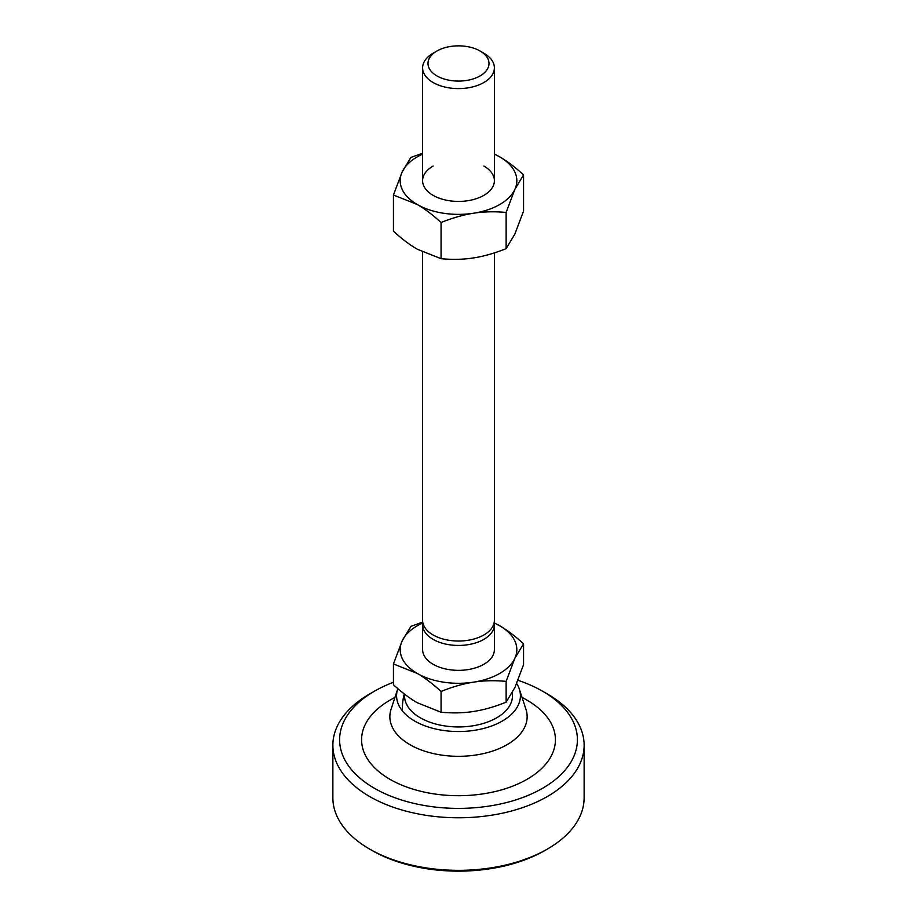 <?xml version="1.0" encoding="UTF-8"?>
<svg xmlns="http://www.w3.org/2000/svg" width="917" height="917" viewBox="0 0 917 917"><rect width="100%" height="100%" fill="white"/><g stroke="black" fill="none" stroke-linecap="round" stroke-linejoin="round"><path stroke-width="1.38" d="M527.034 700.187L522.014 697.287L527.034 700.187A96.915 55.948 180 0 1 527.034 779.312A96.915 55.948 180 0 1 389.966 779.312A96.915 55.948 180 0 1 389.966 700.187L394.986 697.287M516.661 683.52A61.92 35.752 180 0 1 519.331 689.137L525.945 709.288A68.649 39.637 180 0 1 490.584 751.711A68.649 39.637 180 0 1 409.956 744.696A68.649 39.637 180 0 1 391.055 709.288L397.669 689.137A61.92 35.752 180 0 1 397.829 688.633M519.331 689.137A61.92 35.752 180 0 1 487.431 727.387A61.92 35.752 180 0 1 414.713 721.06A61.92 35.752 180 0 1 397.669 689.137M512.236 692.862A53.965 31.155 180 0 1 481.471 723.983A53.965 31.155 180 0 1 420.341 717.816A53.965 31.155 180 0 1 404.603 694.169M483.878 53.209L480.072 51.008A30.513 17.618 0 0 0 436.928 51.008A30.513 17.618 0 0 0 436.928 75.916A30.513 17.618 0 0 0 480.072 75.916A30.513 17.618 0 0 0 480.072 51.008L483.878 53.209A35.889 20.724 0 0 1 494.389 67.858L494.389 180.695M436.928 51.008L433.122 53.209A35.889 20.724 0 0 0 422.611 67.858A35.889 20.724 0 0 0 433.122 82.519A35.889 20.724 0 0 0 472.232 87.012A35.889 20.724 0 0 0 494.389 67.858M494.194 622.517A35.889 20.724 180 0 1 494.389 624.718L494.389 649.626A35.889 20.724 180 0 1 472.232 668.768A35.889 20.724 180 0 1 433.122 664.275A35.889 20.724 180 0 1 422.611 649.626L422.611 624.718A35.889 20.724 180 0 1 422.806 622.517M494.389 624.718A35.889 20.724 180 0 1 483.878 639.367A35.889 20.724 180 0 1 433.122 639.367A35.889 20.724 180 0 1 422.611 624.718M422.611 252.06L422.611 620.316A35.889 20.724 0 0 0 433.122 634.965A35.889 20.724 0 0 0 483.878 634.965A35.889 20.724 0 0 0 494.389 620.316L494.389 252.886M393.439 663.942L417.258 673.433C424.617 677.652 432.549 683.658 441.066 691.441L441.066 712.234L417.258 702.743C409.899 698.525 401.967 692.53 393.439 684.747L393.439 663.942L402.162 640.903A58.333 33.677 0 0 0 417.258 673.433A58.333 33.677 0 0 0 473.596 682.156C483.649 680.563 494.492 680.311 506.127 681.377L514.838 658.337L523.561 643.814L523.561 664.619L514.838 687.647L506.127 702.17C494.492 706.847 483.649 709.941 473.596 711.466C463.543 713.048 452.7 713.3 441.066 712.234M506.127 681.377L506.127 702.17M441.066 691.441C452.7 686.776 463.543 683.681 473.596 682.156A58.333 33.677 0 0 0 514.838 658.337A58.333 33.677 0 0 0 499.742 625.807L494.252 622.884M523.561 643.814C515.033 636.031 507.101 630.025 499.742 625.807A58.333 33.677 0 0 0 494.274 623.021M422.737 622.081L410.873 626.38L402.162 640.903A58.333 33.677 0 0 1 422.726 623.021M483.878 166.046A35.889 20.724 180 0 1 483.878 195.355A35.889 20.724 180 0 1 433.122 195.355A35.889 20.724 180 0 1 433.122 166.046M422.611 153.196L410.873 157.449L402.162 171.983L393.439 195.012L393.439 231.199C401.967 238.982 409.899 244.988 417.258 249.206L441.066 258.697L441.066 222.51C452.7 217.845 463.543 214.75 473.596 213.225C483.649 211.644 494.492 211.38 506.127 212.446L506.127 248.633C494.492 253.298 483.649 256.393 473.596 257.918C463.543 259.5 452.7 259.763 441.066 258.697M393.439 195.012L417.258 204.514C424.617 208.721 432.549 214.727 441.066 222.51M506.127 212.446L514.838 189.418L523.561 174.883L523.561 211.07L514.838 234.11L506.127 248.633M523.561 174.883C515.033 167.1 507.101 161.105 499.742 156.887L494.389 154.022M494.389 154.148A58.333 33.677 180 0 1 499.742 156.887A58.333 33.677 180 0 1 514.838 189.418A58.333 33.677 180 0 1 473.596 213.225A58.333 33.677 180 0 1 417.258 204.514A58.333 33.677 180 0 1 402.162 171.983A58.333 33.677 180 0 1 422.611 154.148M332.871 745.246L332.871 797.813A125.629 72.535 0 0 0 369.666 849.096A125.629 72.535 0 0 0 547.334 849.096L547.334 849.096A125.629 72.535 0 0 0 584.129 797.813L584.129 745.246A125.629 72.535 180 0 1 547.334 796.529A125.629 72.535 180 0 1 369.666 796.529A125.629 72.535 180 0 1 332.871 745.246A125.629 72.535 180 0 1 369.666 693.951L374.423 691.2A118.901 68.649 0 0 0 374.423 691.212A118.901 68.649 0 0 0 374.423 788.288A118.901 68.649 0 0 0 542.577 788.288A118.901 68.649 0 0 0 542.577 691.212A118.901 68.649 0 0 0 517.979 680.311M542.577 691.212L547.334 693.951A125.629 72.535 180 0 1 584.129 745.246M544.95 850.472L547.334 849.096L544.962 850.472A122.27 70.586 180 0 1 544.95 850.472A122.27 70.586 180 0 1 372.038 850.472L369.666 849.096M369.666 693.951L374.423 691.212A118.901 68.649 0 0 1 393.439 682.282M404.271 693.917A56.086 56.086 0 0 0 402.483 711.019M422.611 67.858L422.611 180.695"/></g></svg>
